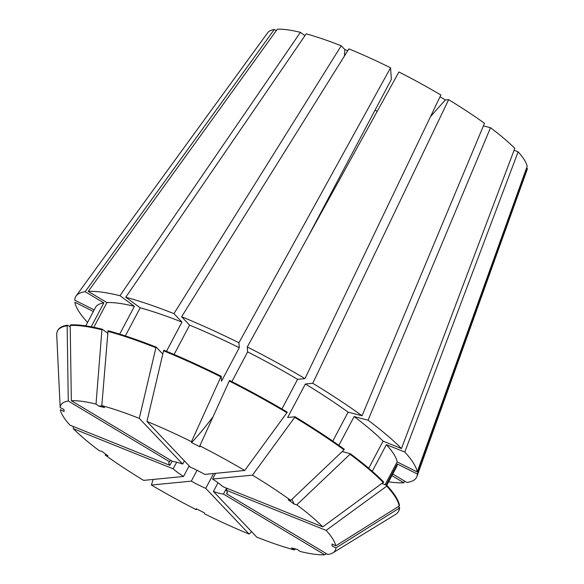 <?xml version="1.0" encoding="UTF-8"?>
<svg xmlns="http://www.w3.org/2000/svg" width="584" height="584" viewBox="0 0 584 584"><rect width="100%" height="100%" fill="white"/><g stroke="black" fill="none" stroke-linecap="round" stroke-linejoin="round"><path stroke-width="0.88" d="M483.413 125.881L490.502 127.721A146.752 27.543 27.9 0 1 514.796 148.343L401.464 448.549A192.903 36.208 27.9 0 0 368.059 420.188L354.116 416.567A170.316 31.967 27.9 0 1 383.06 441.146L401.464 448.549M372.278 471.303L386.389 444.658L404.8 452.06L518.125 151.847L514.088 150.227M518.125 151.847A146.752 27.543 27.9 0 1 527.162 166.338L417.224 471.981L397.164 461.915L385.075 484.749M247.273 346.947L398.923 71.985A146.752 27.543 27.9 0 1 440.869 95.01L304.965 378.614A192.903 36.208 27.9 0 0 247.273 346.947L247.616 351.897A170.316 31.967 27.9 0 1 297.606 379.337L304.965 378.614M440.022 96.776L445.395 99.988A423.444 113.5 -59.1 0 0 430.481 116.683M215.576 473.332L212.547 479.055L252.471 475.15L294.701 417.356L295.008 416.764L287.649 417.487L305.381 383.995L312.739 383.279L448.643 99.674L445.395 99.988M448.643 99.674A146.752 27.543 27.9 0 1 484.494 123.297L362.043 415.764L348.101 412.151L332.771 441.11M307.461 237.819L391.375 79.336L390.565 67.795L238.914 342.757L239.265 347.706L221.533 381.191L221.183 376.249L220.876 376.833L191.486 441.672L191.552 442.599A376.395 42.902 116.6 0 0 212.992 416.852M173.952 313.644A192.903 36.208 27.9 0 0 125.772 297.227L306.206 33.843A146.752 27.543 27.9 0 1 341.238 45.786L173.952 313.644L181.952 322.069L166.484 351.291M347.757 50.706L344.772 49.509L341.238 45.786M174.09 354.481L189.618 325.157L181.617 316.732L348.904 48.866A146.752 27.543 27.9 0 1 390.565 67.795M304.95 35.682L300.402 32.339L119.968 295.716L134.4 306.337L119.691 334.114M94.199 309.914L74.73 300.147A192.903 36.208 27.9 0 1 76.081 296L267.691 32.719A146.752 27.543 27.9 0 1 274.268 29.499L276.254 30.689M93.827 327.303L106.908 302.592L88.242 291.401L277.327 29.2A146.752 27.543 27.9 0 1 300.402 32.339M377.22 111.34A94.097 17.659 27.9 0 1 375.074 110.12M526.556 168.017L527.308 168.396A146.752 27.543 27.9 0 1 526.987 170.01L416.925 476.471A192.903 36.208 27.9 0 1 406.924 482.486L392.762 473.996M76.081 296A192.903 36.208 27.9 0 1 85.176 291.701L274.268 29.499M88.242 291.401A192.903 36.208 27.9 0 1 119.968 295.716M404.8 452.06A192.903 36.208 27.9 0 1 417.224 471.981M181.617 316.732A192.903 36.208 27.9 0 1 238.914 342.757M312.739 383.279A192.903 36.208 27.9 0 1 362.043 415.764M172.054 461.112L169.827 465.324A32.938 6.183 27.9 0 1 168.937 462.353A32.938 6.183 27.9 0 1 169.579 461.761L68.284 401.026L67.138 325.777L67.445 325.193L70.219 326.858M170.44 460.141L169.579 461.761M189.143 465.893L183.544 476.471A32.938 6.183 27.9 0 1 173.156 468.835L73.299 428.649L73.277 426.473M176.667 462.2L173.156 468.835M227.205 488.414L226.263 490.202A32.938 6.183 27.9 0 1 227.147 493.173A32.938 6.183 27.9 0 1 226.512 493.765L327.807 554.501A155.264 29.142 27.9 0 0 332.916 552.814L395.58 514.416A192.903 36.208 27.9 0 0 398.485 511.438L398.799 510.847A192.903 36.208 27.9 0 0 399.631 507.532L399.325 508.116A192.903 36.208 27.9 0 1 398.485 511.438M227.278 492.312L226.512 493.765M169.827 465.324L69.971 425.137A155.264 29.142 27.9 0 1 60.305 409.654L64.079 411.545L63.933 409.479L60.167 407.588A155.264 29.142 27.9 0 1 68.284 401.026M183.544 476.471L143.613 480.376A155.264 29.142 27.9 0 1 105.288 455.119L107.909 455.797L101.893 451.381L99.273 450.702A155.264 29.142 27.9 0 1 73.299 428.649M226.263 490.202L326.12 530.389A155.264 29.142 27.9 0 1 335.778 545.872L332.011 543.981L332.15 546.04L335.924 547.938A155.264 29.142 27.9 0 1 332.916 552.814M60.167 407.588L56.692 334.223A192.903 36.208 27.9 0 1 57.524 330.909A192.903 36.208 27.9 0 1 67.138 325.777M162.812 354.072L156.22 347.137A192.903 36.208 27.9 0 0 108.047 330.712L101.82 405.588A155.264 29.142 27.9 0 1 139.277 418.356L182.675 464.068A32.938 6.183 27.9 0 0 172.645 461.462L71.35 400.726L70.197 325.478A192.903 36.208 27.9 0 1 101.93 329.792L96.017 404.084L98.725 406.077A376.395 289.993 104.5 0 0 102.163 405.836M71.35 400.726A155.264 29.142 27.9 0 1 96.017 404.084M326.12 530.389L386.754 486.136A192.903 36.208 27.9 0 1 399.179 506.058L335.778 545.872M229.227 381.024A192.903 36.208 27.9 0 1 286.919 412.691L287.233 412.107A192.903 36.208 27.9 0 0 229.541 380.439L199.845 445.862A155.264 29.142 27.9 0 1 244.696 470.485L204.772 474.391A32.938 6.183 27.9 0 0 190.34 467.149L146.942 421.436L163.578 350.809A192.903 36.208 27.9 0 1 220.876 376.833M146.942 421.436A155.264 29.142 27.9 0 1 191.486 441.672M294.701 417.356A192.903 36.208 27.9 0 1 343.998 449.841L290.803 500.408L288.182 499.721L294.19 504.145A376.395 229.322 126.3 0 1 291.92 499.342M252.471 475.15A155.264 29.142 27.9 0 1 290.803 500.408M213.613 473.529L205.751 488.377L249.142 534.09A155.264 29.142 27.9 0 1 204.597 513.854L204.531 512.92L196.18 508.73L196.246 509.664L196.677 508.978M196.246 509.664A155.264 29.142 27.9 0 1 151.395 485.041L153.183 479.442M57.524 330.909L57.838 330.318A192.903 36.208 27.9 0 1 67.445 325.193M70.197 325.478L70.511 324.894A192.903 36.208 27.9 0 1 102.237 329.208L101.93 329.792M386.754 486.136L387.061 485.552A192.903 36.208 27.9 0 1 399.493 505.474L399.179 506.058M163.578 350.809L163.885 350.217A192.903 36.208 27.9 0 1 221.183 376.249M295.008 416.764A192.903 36.208 27.9 0 1 344.312 449.257L343.998 449.841M107.587 333.143L102.237 329.208M387.061 485.552L382.133 483.567M91.192 326.784L103.843 302.892L85.176 291.701M85.753 325.865L95.528 307.396A170.316 31.967 27.9 0 1 103.843 302.892M106.908 302.592A170.316 31.967 27.9 0 1 134.4 306.337M386.389 444.658A170.316 31.967 27.9 0 1 397.164 461.915M189.618 325.157A170.316 31.967 27.9 0 1 239.265 347.706M305.381 383.995A170.316 31.967 27.9 0 1 348.101 412.151M391.901 475.617L403.858 482.786L404.5 481.034M403.858 482.786A192.903 36.208 27.9 0 1 388.615 481.815M226.57 488.158L223.446 494.064A32.938 6.183 27.9 0 1 213.416 491.458L256.807 537.17A155.264 29.142 27.9 0 0 294.27 549.938L291.555 547.945L297.358 549.449L300.074 551.442A155.264 29.142 27.9 0 0 324.74 554.8L326.493 553.712M218.014 482.778L213.416 491.458M223.446 494.064L324.74 554.8M87.651 322.266L87.301 322.127A192.903 36.208 27.9 0 1 74.876 302.205L93.367 311.484M527.308 168.396L417.37 474.04A192.903 36.208 27.9 0 1 416.925 476.471M490.502 127.721L368.059 420.188M182.675 464.068L184.369 460.864M212.547 479.055A32.938 6.183 27.9 0 1 222.927 486.691L322.784 526.877L383.732 482.041A192.903 36.208 27.9 0 0 350.32 453.68L350.013 454.264A192.903 36.208 27.9 0 1 383.418 482.625M205.751 488.377A32.938 6.183 27.9 0 1 191.318 481.136L151.395 485.041M197.049 470.303L191.318 481.136M101.82 405.588L104.536 407.581L98.725 406.077M199.845 445.862L199.911 446.796L191.552 442.599M350.013 454.264L296.811 504.824A155.264 29.142 27.9 0 1 322.784 526.877M296.811 504.824L294.19 504.145M107.733 331.303A192.903 36.208 27.9 0 1 155.913 347.721L139.277 418.356M105.288 455.119L105.412 453.965M399.325 508.116L335.924 547.938M244.696 470.485L286.919 412.691M295.584 548.989L294.27 549.938M249.142 534.09L251.594 531.681M156.22 347.137L155.913 347.721M398.076 506.751L399.631 507.532M342.188 451.563L350.32 453.68M125.772 297.227L140.204 307.841A170.316 31.967 27.9 0 1 181.952 322.069M140.204 307.841L125.341 335.917M417.37 474.04L397.303 463.973A170.316 31.967 27.9 0 1 396.572 466.791L386.717 485.413M397.303 463.973L386.09 485.158M247.616 351.897L231.877 381.629M281.911 408.975L297.606 379.337M354.116 416.567L338.866 445.358M368.716 468.237L383.06 441.146M344.772 49.509A423.444 202.677 -68.1 0 1 344.436 56.02"/></g></svg>
